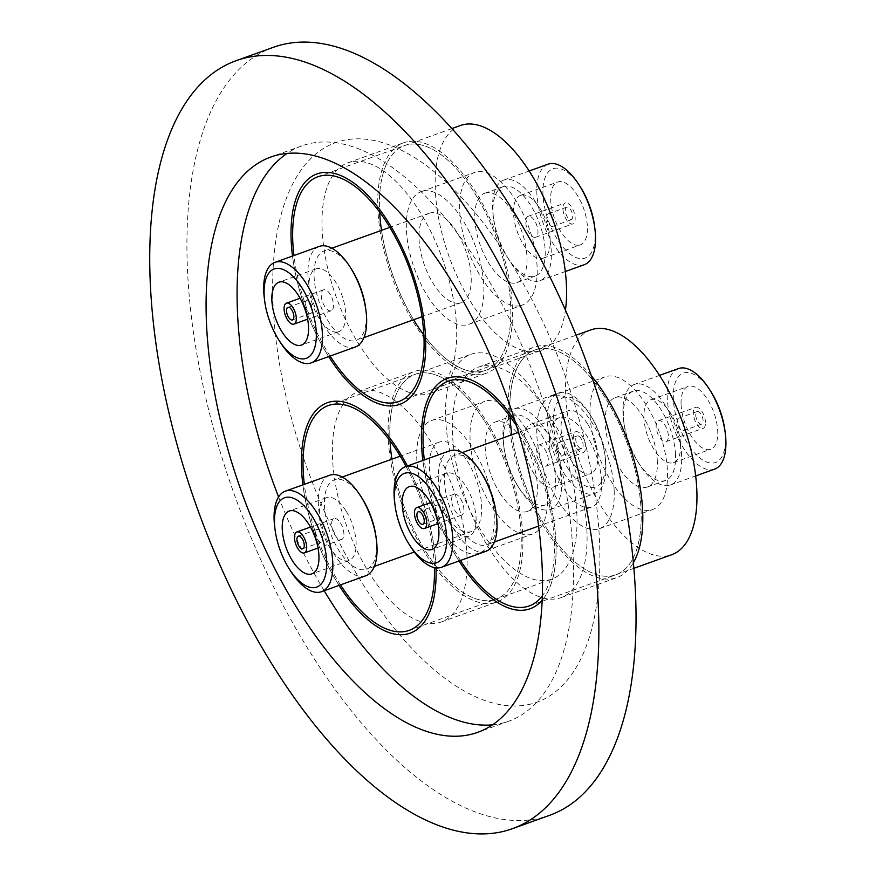 <?xml version="1.0" encoding="UTF-8"?>
<svg xmlns="http://www.w3.org/2000/svg" width="876" height="876" viewBox="0 0 876 876"><rect width="100%" height="100%" fill="white"/><g stroke="black" fill="none" stroke-linecap="round" stroke-linejoin="round"><path stroke-width="0.66" stroke-dasharray="4.38 3.29" d="M422.878 460.447A122.421 56.425 -109.8 0 0 459.013 560.99A122.421 56.425 70.2 0 1 422.878 460.447M481.953 366.179A122.421 56.425 -109.8 0 0 478.307 367.197A122.421 56.425 -109.8 0 0 465.255 497.634A122.421 56.425 -109.8 0 0 557.475 598.637A122.421 56.425 -109.8 0 0 561.122 597.618A122.421 56.425 -109.8 0 0 574.174 467.182A122.421 56.425 -109.8 0 0 481.953 366.179M302.899 484.855A122.421 56.425 -109.8 0 0 339.045 585.398A122.421 56.425 70.2 0 1 302.899 484.855M361.974 390.587A122.421 56.425 -109.8 0 0 358.328 391.605A122.421 56.425 -109.8 0 0 345.275 522.041A122.421 56.425 -109.8 0 0 437.496 623.044A122.421 56.425 -109.8 0 0 441.143 622.026A122.421 56.425 -109.8 0 0 454.195 491.6A122.421 56.425 -109.8 0 0 361.974 390.587M292.507 256.044A122.421 56.425 -109.8 0 0 328.653 356.587A122.421 56.425 70.2 0 1 292.507 256.044M351.583 161.775A122.421 56.425 -109.8 0 0 347.936 162.794A122.421 56.425 -109.8 0 0 334.884 293.23A122.421 56.425 -109.8 0 0 427.105 394.233A122.421 56.425 -109.8 0 0 430.751 393.215A122.421 56.425 -109.8 0 0 443.803 262.778A122.421 56.425 -109.8 0 0 351.583 161.775M527.976 704.687A297.325 137.05 -109.8 0 0 571.667 394.857A297.325 137.05 -109.8 0 0 344.553 140.138A297.325 137.05 -109.8 0 0 300.862 449.957A297.325 137.05 -109.8 0 0 527.976 704.687M273.454 47.282A408.085 188.099 -109.8 0 0 229.95 482.063A408.085 188.099 -109.8 0 0 537.36 818.753A408.085 188.099 -109.8 0 0 549.504 815.359M492.476 724.824A305.691 140.905 -109.8 0 0 499.583 723.762A305.691 140.905 -109.8 0 0 508.671 721.222A305.691 140.905 -109.8 0 0 541.269 395.536A305.691 140.905 -109.8 0 0 310.98 143.325A305.691 140.905 -109.8 0 0 301.892 145.865A305.691 140.905 -109.8 0 0 287.109 153.409M278.579 496.977A305.691 140.905 -109.8 0 0 324.175 590.742M542.091 600.334A122.421 56.425 -109.8 0 0 514.913 420.721A122.421 56.425 70.2 0 1 555.899 541.839A122.421 56.425 70.2 0 1 542.091 600.334M435.985 567.889A122.421 56.425 -109.8 0 0 407.417 465.999A122.421 56.425 70.2 0 1 435.985 567.889M407.351 141.737A122.421 56.425 -109.8 0 0 403.705 142.755A122.421 56.425 -109.8 0 0 390.652 273.181A122.421 56.425 -109.8 0 0 482.873 374.194A122.421 56.425 -109.8 0 0 486.519 373.176A122.421 56.425 -109.8 0 0 499.572 242.74A122.421 56.425 -109.8 0 0 407.351 141.737M481.964 371.369A119.454 55.068 -109.8 0 0 485.512 370.384A119.454 55.068 -109.8 0 0 498.247 243.112A119.454 55.068 -109.8 0 0 408.26 144.551A119.454 55.068 -109.8 0 0 404.712 145.547A119.454 55.068 -109.8 0 0 379.636 212.047A119.454 55.068 70.2 0 1 404.712 145.547A119.454 55.068 70.2 0 1 408.26 144.551A119.454 55.068 70.2 0 1 498.247 243.112A119.454 55.068 70.2 0 1 485.512 370.384A119.454 55.068 70.2 0 1 481.964 371.369A119.454 55.068 70.2 0 1 423.842 335.048A119.454 55.068 -109.8 0 0 481.964 371.369M381.509 230.366A119.454 55.068 -109.8 0 0 413.625 319.74A119.454 55.068 70.2 0 1 381.509 230.366M330.088 356.072A119.454 55.068 70.2 0 1 293.942 255.529M460.48 125.498A119.454 55.068 -109.8 0 0 447.745 252.77A119.454 55.068 -109.8 0 0 537.733 351.331A119.454 55.068 -109.8 0 0 541.28 350.334A119.454 55.068 -109.8 0 0 565.447 310.027M486.235 192.84A47.49 21.889 -109.8 0 0 484.822 193.235A47.49 21.889 -109.8 0 0 479.752 243.824A47.49 21.889 -109.8 0 0 515.526 283.003A47.49 21.889 -109.8 0 0 516.939 282.609A47.49 21.889 -109.8 0 0 522.008 232.02A47.49 21.889 -109.8 0 0 486.235 192.84M504.434 186.292A47.49 21.889 -109.8 0 0 503.021 186.687A47.49 21.889 -109.8 0 0 493.538 218.518A47.49 21.889 -109.8 0 0 507.565 257.544A47.49 21.889 -109.8 0 0 533.736 276.455A47.49 21.889 -109.8 0 0 535.148 276.06A47.49 21.889 -109.8 0 0 540.207 225.471A47.49 21.889 -109.8 0 0 504.434 186.292M520.147 305.735A70.485 32.489 -109.8 0 0 522.238 305.144A70.485 32.489 -109.8 0 0 529.761 230.049A70.485 32.489 -109.8 0 0 476.664 171.893A70.485 32.489 -109.8 0 0 474.562 172.473A70.485 32.489 -109.8 0 0 467.05 247.579A70.485 32.489 -109.8 0 0 520.147 305.735M423.371 191.045A70.485 32.489 70.2 0 1 476.467 249.2A70.485 32.489 70.2 0 1 468.956 324.295A70.485 32.489 70.2 0 1 466.853 324.886A70.485 32.489 70.2 0 1 413.757 266.731A70.485 32.489 70.2 0 1 421.268 191.625A70.485 32.489 70.2 0 1 423.371 191.045M505.474 179.635A53.425 24.627 -109.8 0 0 503.886 180.073A53.425 24.627 -109.8 0 0 493.21 215.89A53.425 24.627 -109.8 0 0 508.989 259.789A53.425 24.627 -109.8 0 0 538.433 281.065A53.425 24.627 -109.8 0 0 540.021 280.627A53.425 24.627 -109.8 0 0 545.715 223.709A53.425 24.627 -109.8 0 0 505.474 179.635M548.113 164.173A53.425 24.627 -109.8 0 0 542.419 221.091A53.425 24.627 -109.8 0 0 582.66 265.165A53.425 24.627 -109.8 0 0 584.248 264.727M580.558 187.245A47.49 21.889 -109.8 0 0 554.399 168.345A47.49 21.889 -109.8 0 0 547.412 217.817A47.49 21.889 -109.8 0 0 583.69 258.508A47.49 21.889 -109.8 0 0 594.585 226.271M579.343 245.127A33.387 15.385 -109.8 0 0 580.339 244.842A33.387 15.385 -109.8 0 0 583.898 209.265A33.387 15.385 -109.8 0 0 558.746 181.726A33.387 15.385 -109.8 0 0 557.749 182A33.387 15.385 -109.8 0 0 554.19 217.576A33.387 15.385 -109.8 0 0 579.343 245.127M521.559 195.085A33.387 15.385 70.2 0 1 546.712 222.635A33.387 15.385 70.2 0 1 543.153 258.201A33.387 15.385 70.2 0 1 542.167 258.486A33.387 15.385 70.2 0 1 517.015 230.935A33.387 15.385 70.2 0 1 520.574 195.359A33.387 15.385 70.2 0 1 521.559 195.085M528.425 216.219A11.125 5.125 -109.8 0 0 528.097 216.306A11.125 5.125 -109.8 0 0 526.914 228.165A11.125 5.125 -109.8 0 0 535.302 237.352A11.125 5.125 -109.8 0 0 535.63 237.254A11.125 5.125 -109.8 0 0 536.813 225.406A11.125 5.125 -109.8 0 0 528.425 216.219M565.611 202.86A11.125 5.125 -109.8 0 0 565.283 202.947A11.125 5.125 -109.8 0 0 564.089 214.806A11.125 5.125 -109.8 0 0 572.477 223.993A11.125 5.125 -109.8 0 0 572.805 223.895A11.125 5.125 -109.8 0 0 573.988 212.036A11.125 5.125 -109.8 0 0 565.611 202.86M571.097 219.766A6.679 3.077 -109.8 0 0 571.305 219.712A6.679 3.077 -109.8 0 0 572.017 212.594A6.679 3.077 -109.8 0 0 566.98 207.086A6.679 3.077 -109.8 0 0 566.783 207.141A6.679 3.077 -109.8 0 0 566.071 214.248A6.679 3.077 -109.8 0 0 571.097 219.766M548.398 213.766A6.679 3.077 70.2 0 1 553.424 219.274A6.679 3.077 70.2 0 1 552.712 226.391A6.679 3.077 70.2 0 1 552.515 226.446A6.679 3.077 70.2 0 1 547.478 220.938A6.679 3.077 70.2 0 1 548.19 213.821A6.679 3.077 70.2 0 1 548.398 213.766M430.466 212.879A47.49 21.889 -109.8 0 0 429.054 213.273A47.49 21.889 -109.8 0 0 423.984 263.862A47.49 21.889 -109.8 0 0 459.758 303.041A47.49 21.889 -109.8 0 0 461.17 302.647A47.49 21.889 -109.8 0 0 466.24 252.058A47.49 21.889 -109.8 0 0 430.466 212.879M365.697 308.538A47.49 21.889 70.2 0 1 356.214 340.37A47.49 21.889 70.2 0 1 354.802 340.764A47.49 21.889 70.2 0 1 318.535 300.085A47.49 21.889 70.2 0 1 324.098 250.996A47.49 21.889 70.2 0 1 325.511 250.602A47.49 21.889 70.2 0 1 351.67 269.512M355.36 346.984A53.425 24.627 70.2 0 1 353.773 347.433A53.425 24.627 70.2 0 1 312.962 301.662A53.425 24.627 70.2 0 1 319.225 246.441M280.101 342.056A53.425 24.627 70.2 0 1 264.322 298.147M337.676 331.971A33.387 15.385 -109.8 0 0 338.673 331.697A33.387 15.385 -109.8 0 0 342.231 296.121A33.387 15.385 -109.8 0 0 317.079 268.582A33.387 15.385 -109.8 0 0 316.083 268.855A33.387 15.385 -109.8 0 0 312.524 304.432A33.387 15.385 -109.8 0 0 337.676 331.971M330.81 310.838A11.125 5.125 70.2 0 1 322.434 301.662A11.125 5.125 70.2 0 1 323.616 289.803A11.125 5.125 70.2 0 1 323.945 289.704A11.125 5.125 70.2 0 1 332.332 298.891A11.125 5.125 70.2 0 1 331.139 310.75A11.125 5.125 70.2 0 1 330.81 310.838M310.849 313.301A6.679 3.077 -109.8 0 0 311.046 313.236A6.679 3.077 -109.8 0 0 311.757 306.129A6.679 3.077 -109.8 0 0 306.731 300.621A6.679 3.077 -109.8 0 0 306.534 300.676A6.679 3.077 -109.8 0 0 305.823 307.783A6.679 3.077 -109.8 0 0 310.849 313.301M426.108 554.716A122.421 56.425 -109.8 0 0 496.911 601.987A122.421 56.425 -109.8 0 0 484.91 418.837A122.421 56.425 -109.8 0 0 414.096 371.566A122.421 56.425 -109.8 0 0 426.108 554.716M484.198 420.48A119.454 55.068 -109.8 0 0 415.104 374.359A119.454 55.068 -109.8 0 0 390.028 440.869A119.454 55.068 70.2 0 1 415.104 374.359A119.454 55.068 70.2 0 1 484.198 420.48A119.454 55.068 70.2 0 1 495.904 599.195A119.454 55.068 -109.8 0 0 484.198 420.48M391.9 459.177A119.454 55.068 -109.8 0 0 426.82 553.063A119.454 55.068 -109.8 0 0 495.904 599.195A119.454 55.068 70.2 0 1 426.82 553.063A119.454 55.068 70.2 0 1 391.9 459.177M340.479 584.883A119.454 55.068 70.2 0 1 340.063 584.248A119.454 55.068 70.2 0 1 304.333 484.34M406.07 466.481A119.454 55.068 70.2 0 1 434.386 567.626M482.588 533.024A119.454 55.068 -109.8 0 0 551.672 579.145A119.454 55.068 -109.8 0 0 539.966 400.441A119.454 55.068 -109.8 0 0 470.872 354.32A119.454 55.068 -109.8 0 0 482.588 533.024M499.868 493.089A47.49 21.889 -109.8 0 0 527.33 511.42A47.49 21.889 -109.8 0 0 522.676 440.376A47.49 21.889 -109.8 0 0 495.214 422.046A47.49 21.889 -109.8 0 0 499.868 493.089M518.077 486.541A47.49 21.889 -109.8 0 0 545.54 504.883A47.49 21.889 -109.8 0 0 540.886 433.839A47.49 21.889 -109.8 0 0 513.413 415.498A47.49 21.889 -109.8 0 0 503.93 447.34A47.49 21.889 -109.8 0 0 517.957 486.366A47.49 21.889 -109.8 0 0 518.077 486.541M525.72 428.506A70.485 32.489 -109.8 0 0 484.954 401.296A70.485 32.489 -109.8 0 0 491.863 506.744A70.485 32.489 -109.8 0 0 532.63 533.955A70.485 32.489 -109.8 0 0 525.72 428.506M438.58 525.896A70.485 32.489 70.2 0 1 431.66 420.447A70.485 32.489 70.2 0 1 472.427 447.658A70.485 32.489 70.2 0 1 479.347 553.106A70.485 32.489 70.2 0 1 438.58 525.896M519.512 488.808A53.425 24.627 -109.8 0 0 550.413 509.438A53.425 24.627 -109.8 0 0 545.168 429.514A53.425 24.627 -109.8 0 0 514.278 408.884A53.425 24.627 -109.8 0 0 503.601 444.701A53.425 24.627 -109.8 0 0 519.38 488.611A53.425 24.627 -109.8 0 0 519.512 488.808M563.739 472.909A53.425 24.627 -109.8 0 0 594.64 493.538A53.425 24.627 -109.8 0 0 605.305 457.721A53.425 24.627 -109.8 0 0 589.526 413.822A53.425 24.627 -109.8 0 0 589.406 413.614A53.425 24.627 -109.8 0 0 558.505 392.995A53.425 24.627 -109.8 0 0 563.739 472.909M568.031 468.583A47.49 21.889 -109.8 0 0 595.549 486.903A47.49 21.889 -109.8 0 0 604.977 455.093A47.49 21.889 -109.8 0 0 590.95 416.067A47.49 21.889 -109.8 0 0 590.84 415.881A47.49 21.889 -109.8 0 0 555.932 405.391A47.49 21.889 -109.8 0 0 568.031 468.583M587.457 423.71A33.387 15.385 -109.8 0 0 568.141 410.811A33.387 15.385 -109.8 0 0 571.415 460.765A33.387 15.385 -109.8 0 0 590.731 473.653A33.387 15.385 -109.8 0 0 587.457 423.71M534.24 474.124A33.387 15.385 70.2 0 1 530.965 424.181A33.387 15.385 70.2 0 1 550.27 437.069A33.387 15.385 70.2 0 1 553.544 487.023A33.387 15.385 70.2 0 1 534.24 474.124M539.583 461.772A11.125 5.125 -109.8 0 0 546.022 466.076A11.125 5.125 -109.8 0 0 544.927 449.421A11.125 5.125 -109.8 0 0 538.488 445.128A11.125 5.125 -109.8 0 0 539.583 461.772M576.758 448.413A11.125 5.125 -109.8 0 0 583.197 452.706A11.125 5.125 -109.8 0 0 582.102 436.062A11.125 5.125 -109.8 0 0 575.674 431.759A11.125 5.125 -109.8 0 0 576.758 448.413M581.04 438.526A6.679 3.077 -109.8 0 0 577.174 435.952A6.679 3.077 -109.8 0 0 577.832 445.939A6.679 3.077 -109.8 0 0 581.697 448.523A6.679 3.077 -109.8 0 0 581.04 438.526M559.238 452.618A6.679 3.077 70.2 0 1 558.581 442.632A6.679 3.077 70.2 0 1 562.447 445.216A6.679 3.077 70.2 0 1 563.104 455.202A6.679 3.077 70.2 0 1 559.238 452.618M444.099 513.128A47.49 21.889 -109.8 0 0 471.562 531.469A47.49 21.889 -109.8 0 0 466.908 460.426A47.49 21.889 -109.8 0 0 439.445 442.084A47.49 21.889 -109.8 0 0 444.099 513.128M376.089 537.349A47.49 21.889 70.2 0 1 374.041 561.341A47.49 21.889 70.2 0 1 366.606 569.181A47.49 21.889 70.2 0 1 339.143 550.851A47.49 21.889 70.2 0 1 327.044 487.658A47.49 21.889 70.2 0 1 334.49 479.807A47.49 21.889 70.2 0 1 361.952 498.148M365.752 575.795A53.425 24.627 70.2 0 1 334.851 555.176A53.425 24.627 70.2 0 1 321.251 484.078A53.425 24.627 70.2 0 1 329.617 475.252M345.79 510.566A33.387 15.385 -109.8 0 0 326.474 497.667A33.387 15.385 -109.8 0 0 329.748 547.62A33.387 15.385 -109.8 0 0 349.064 560.509A33.387 15.385 -109.8 0 0 345.79 510.566M340.446 522.917A11.125 5.125 70.2 0 1 341.53 539.561A11.125 5.125 70.2 0 1 335.103 535.269A11.125 5.125 70.2 0 1 334.008 518.614A11.125 5.125 70.2 0 1 340.446 522.917M320.78 532.06A6.679 3.077 -109.8 0 0 316.926 529.487A6.679 3.077 -109.8 0 0 317.583 539.474A6.679 3.077 -109.8 0 0 321.437 542.058A6.679 3.077 -109.8 0 0 320.78 532.06M290.372 570.67A53.425 24.627 70.2 0 1 274.714 526.958M591.377 375.837A122.421 56.425 -109.8 0 0 534.075 347.159A122.421 56.425 -109.8 0 0 508.321 414.074A122.421 56.425 -109.8 0 0 548.124 533.44A122.421 56.425 -109.8 0 0 616.89 577.58A122.421 56.425 -109.8 0 0 633.304 562.852M509.941 415.246A119.454 55.068 -109.8 0 0 510.007 416.45A119.454 55.068 70.2 0 1 509.941 415.246A119.454 55.068 70.2 0 1 535.083 349.951A119.454 55.068 -109.8 0 0 509.941 415.246M511.869 434.77A119.454 55.068 -109.8 0 0 615.883 574.787A119.454 55.068 -109.8 0 0 641.024 509.482A119.454 55.068 -109.8 0 0 602.173 393.017A119.454 55.068 -109.8 0 0 535.083 349.951A119.454 55.068 70.2 0 1 602.173 393.017A119.454 55.068 70.2 0 1 641.024 509.482A119.454 55.068 70.2 0 1 615.883 574.787A119.454 55.068 70.2 0 1 511.869 434.77M516.522 425.856A119.454 55.068 70.2 0 1 554.267 540.667A119.454 55.068 70.2 0 1 542.255 595.954M460.447 560.476A119.454 55.068 70.2 0 1 424.312 459.922M590.851 329.902A119.454 55.068 -109.8 0 0 565.71 395.207A119.454 55.068 -109.8 0 0 604.549 511.672A119.454 55.068 -109.8 0 0 671.651 554.738M657.307 461.05A47.49 21.889 -109.8 0 0 641.867 414.753A47.49 21.889 -109.8 0 0 615.193 397.638A47.49 21.889 -109.8 0 0 605.196 423.59A47.49 21.889 -109.8 0 0 620.635 469.886A47.49 21.889 -109.8 0 0 647.309 487.012A47.49 21.889 -109.8 0 0 657.307 461.05M675.505 454.513A47.49 21.889 -109.8 0 0 660.066 408.205A47.49 21.889 -109.8 0 0 633.392 391.09A47.49 21.889 -109.8 0 0 623.405 417.053A47.49 21.889 -109.8 0 0 623.909 422.922A47.49 21.889 -109.8 0 0 637.936 461.948A47.49 21.889 -109.8 0 0 665.519 480.464A47.49 21.889 -109.8 0 0 675.505 454.513M590.096 415.41A70.485 32.489 -109.8 0 0 613.014 484.132A70.485 32.489 -109.8 0 0 652.609 509.547A70.485 32.489 -109.8 0 0 667.446 471.014A70.485 32.489 -109.8 0 0 644.528 402.292A70.485 32.489 -109.8 0 0 604.933 376.877A70.485 32.489 -109.8 0 0 590.096 415.41M614.153 490.166A70.485 32.489 70.2 0 1 599.326 528.699A70.485 32.489 70.2 0 1 559.731 503.284A70.485 32.489 70.2 0 1 536.813 434.562A70.485 32.489 70.2 0 1 551.639 396.029A70.485 32.489 70.2 0 1 591.234 421.444A70.485 32.489 70.2 0 1 614.153 490.166M681.627 455.827A53.425 24.627 -109.8 0 0 664.26 403.737A53.425 24.627 -109.8 0 0 634.246 384.476A53.425 24.627 -109.8 0 0 623.011 413.68A53.425 24.627 -109.8 0 0 623.581 420.294A53.425 24.627 -109.8 0 0 639.36 464.192A53.425 24.627 -109.8 0 0 670.392 485.019A53.425 24.627 -109.8 0 0 681.627 455.827M678.484 368.577A53.425 24.627 -109.8 0 0 667.238 397.781A53.425 24.627 -109.8 0 0 684.616 449.87A53.425 24.627 -109.8 0 0 714.619 469.131M710.929 391.649A47.49 21.889 -109.8 0 0 684.813 372.727A47.49 21.889 -109.8 0 0 673.359 399.095A47.49 21.889 -109.8 0 0 701.282 459.068A47.49 21.889 -109.8 0 0 725.459 436.555A47.49 21.889 -109.8 0 0 724.956 430.674M681.09 404.657A33.387 15.385 -109.8 0 0 691.952 437.212A33.387 15.385 -109.8 0 0 710.699 449.246A33.387 15.385 -109.8 0 0 717.729 430.992A33.387 15.385 -109.8 0 0 706.877 398.438A33.387 15.385 -109.8 0 0 688.12 386.404A33.387 15.385 -109.8 0 0 681.09 404.657M680.553 444.362A33.387 15.385 70.2 0 1 673.524 462.605A33.387 15.385 70.2 0 1 654.766 450.571A33.387 15.385 70.2 0 1 643.915 418.016A33.387 15.385 70.2 0 1 650.945 399.763A33.387 15.385 70.2 0 1 669.691 411.808A33.387 15.385 70.2 0 1 680.553 444.362M668.333 435.58A11.125 5.125 -109.8 0 0 664.72 424.729A11.125 5.125 -109.8 0 0 658.467 420.71A11.125 5.125 -109.8 0 0 656.124 426.798A11.125 5.125 -109.8 0 0 659.748 437.65A11.125 5.125 -109.8 0 0 666.001 441.657A11.125 5.125 -109.8 0 0 668.333 435.58M705.519 422.21A11.125 5.125 -109.8 0 0 701.895 411.359A11.125 5.125 -109.8 0 0 695.643 407.351A11.125 5.125 -109.8 0 0 693.31 413.439A11.125 5.125 -109.8 0 0 696.924 424.291A11.125 5.125 -109.8 0 0 703.176 428.298A11.125 5.125 -109.8 0 0 705.519 422.21M695.752 415.191A6.679 3.077 -109.8 0 0 697.92 421.706A6.679 3.077 -109.8 0 0 701.665 424.104A6.679 3.077 -109.8 0 0 703.078 420.458A6.679 3.077 -109.8 0 0 700.899 413.954A6.679 3.077 -109.8 0 0 697.154 411.545A6.679 3.077 -109.8 0 0 695.752 415.191M684.485 427.138A6.679 3.077 70.2 0 1 683.083 430.795A6.679 3.077 70.2 0 1 679.327 428.386A6.679 3.077 70.2 0 1 677.159 421.871A6.679 3.077 70.2 0 1 678.561 418.224A6.679 3.077 70.2 0 1 682.316 420.633A6.679 3.077 70.2 0 1 684.485 427.138M601.538 481.099A47.49 21.889 -109.8 0 0 586.099 434.792A47.49 21.889 -109.8 0 0 559.425 417.677A47.49 21.889 -109.8 0 0 549.427 443.639A47.49 21.889 -109.8 0 0 564.867 489.936A47.49 21.889 -109.8 0 0 591.541 507.051A47.49 21.889 -109.8 0 0 601.538 481.099M496.068 512.942A47.49 21.889 70.2 0 1 496.582 518.822A47.49 21.889 70.2 0 1 486.585 544.773A47.49 21.889 70.2 0 1 472.394 541.324A47.49 21.889 70.2 0 1 444.471 481.351A47.49 21.889 70.2 0 1 454.469 455.4A47.49 21.889 70.2 0 1 468.649 458.849A47.49 21.889 70.2 0 1 482.041 473.916M485.731 551.387A53.425 24.627 70.2 0 1 469.766 547.511A53.425 24.627 70.2 0 1 438.35 480.048A53.425 24.627 70.2 0 1 449.596 450.844M439.434 491.513A33.387 15.385 -109.8 0 0 450.286 524.067A33.387 15.385 -109.8 0 0 469.043 536.101A33.387 15.385 -109.8 0 0 476.062 517.847A33.387 15.385 -109.8 0 0 465.211 485.293A33.387 15.385 -109.8 0 0 446.453 473.259A33.387 15.385 -109.8 0 0 439.434 491.513M451.644 500.284A11.125 5.125 70.2 0 1 453.987 494.206A11.125 5.125 70.2 0 1 460.239 498.214A11.125 5.125 70.2 0 1 463.853 509.065A11.125 5.125 70.2 0 1 461.51 515.154A11.125 5.125 70.2 0 1 455.257 511.135A11.125 5.125 70.2 0 1 451.644 500.284M435.492 508.726A6.679 3.077 -109.8 0 0 437.671 515.241A6.679 3.077 -109.8 0 0 441.416 517.639A6.679 3.077 -109.8 0 0 442.818 513.993A6.679 3.077 -109.8 0 0 440.65 507.478A6.679 3.077 -109.8 0 0 436.905 505.08A6.679 3.077 -109.8 0 0 435.492 508.726M410.472 546.46A53.425 24.627 70.2 0 1 394.693 502.55M478.307 367.197L534.075 347.159M358.328 391.605L414.096 371.566M347.936 162.794L403.705 142.755M301.892 145.865L270.914 157.001M508.671 721.222L477.694 732.358M430.751 393.215L486.519 373.176M441.143 622.026L496.911 601.987M561.122 597.618L616.89 577.58M398.766 401.558L541.28 350.334M317.955 176.722L452.005 128.542M484.822 193.235L503.021 186.687M468.956 324.295L522.238 305.144M507.565 257.544L508.989 259.789M493.538 218.518L493.21 215.89M503.886 180.073L529.159 170.984M543.153 258.201L580.339 244.842M528.097 216.306L565.283 202.947M552.712 226.391L571.305 219.712M516.939 282.609L535.148 276.06M421.268 191.625L474.562 172.473M540.021 280.627L565.294 271.538M520.574 195.359L557.749 182M535.63 237.254L572.805 223.895M548.19 213.821L566.783 207.141M429.054 213.273L389.853 227.366M331.851 248.215L324.098 250.996M338.673 331.697L301.497 345.056M323.616 289.803L300.096 298.256M311.046 313.236L292.464 319.926M461.17 302.647L421.969 316.74M363.967 337.589L356.214 340.37M316.083 268.855L278.907 282.214M331.139 310.75L307.618 319.203M306.534 300.676L287.941 307.356M328.347 405.533L470.872 354.32M409.158 630.37L551.672 579.145M527.33 511.42L545.54 504.883M431.66 420.447L484.954 401.296M550.413 509.438L594.64 493.538M590.95 416.067L589.526 413.822M604.977 455.093L605.305 457.721M530.965 424.181L568.141 410.811M546.022 466.076L583.197 452.706M558.581 442.632L577.174 435.952M495.214 422.046L513.413 415.498M479.347 553.106L532.63 533.955M517.957 486.366L519.38 488.611M503.93 447.34L503.601 444.701M514.278 408.884L558.505 392.995M553.544 487.023L590.731 473.653M538.488 445.128L575.674 431.759M563.104 455.202L581.697 448.523M471.562 531.469L414.326 552.033M374.359 566.4L366.606 569.181M326.474 497.667L289.299 511.026M341.53 539.561L318.01 548.015M316.926 529.487L298.333 536.167M439.445 442.084L400.244 456.177M342.242 477.026L334.49 479.807M349.064 560.509L311.889 573.868M334.008 518.614L310.487 527.067M321.437 542.058L302.855 548.737M529.137 605.962L633.797 568.349M448.326 381.126L576.09 335.212M615.193 397.638L633.392 391.09M599.326 528.699L652.609 509.547M634.246 384.476L659.529 375.388M673.524 462.605L710.699 449.246M658.467 420.71L695.643 407.351M683.083 430.795L701.665 424.104M647.309 487.012L665.519 480.464M551.639 396.029L604.933 376.877M637.936 461.948L639.36 464.192M623.909 422.922L623.581 420.294M670.392 485.019L695.664 475.942M650.945 399.763L688.12 386.404M666.001 441.657L703.176 428.298M678.561 418.224L697.154 411.545M559.425 417.677L518.493 432.383M462.221 452.607L454.469 455.4M469.043 536.101L431.868 549.46M453.987 494.206L430.455 502.66M441.416 517.639L422.823 524.33M591.541 507.051L538.565 526.093M494.338 541.992L486.585 544.773M446.453 473.259L409.278 486.618M461.51 515.154L437.989 523.607M436.905 505.08L418.312 511.759"/><path stroke-width="1.31" d="M450.965 377.315A122.421 56.425 -109.8 0 0 447.329 378.333A122.421 56.425 -109.8 0 0 422.878 460.447A122.421 56.425 70.2 0 1 421.564 445.249A122.421 56.425 70.2 0 1 447.329 378.333A122.421 56.425 70.2 0 1 514.913 420.721A122.421 56.425 -109.8 0 0 450.965 377.315M459.013 560.99A122.421 56.425 -109.8 0 0 526.498 609.773A122.421 56.425 -109.8 0 0 530.133 608.754A122.421 56.425 -109.8 0 0 542.091 600.334A122.421 56.425 70.2 0 1 530.133 608.754A122.421 56.425 70.2 0 1 459.013 560.99M330.986 401.723A122.421 56.425 -109.8 0 0 327.35 402.741A122.421 56.425 -109.8 0 0 302.899 484.855A122.421 56.425 70.2 0 1 327.35 402.741A122.421 56.425 70.2 0 1 398.153 450.012A122.421 56.425 70.2 0 1 407.417 465.999A122.421 56.425 -109.8 0 0 330.986 401.723M339.045 585.398A122.421 56.425 -109.8 0 0 406.519 634.18A122.421 56.425 -109.8 0 0 410.165 633.162A122.421 56.425 -109.8 0 0 435.985 567.889A122.421 56.425 70.2 0 1 410.165 633.162A122.421 56.425 70.2 0 1 339.351 585.891A122.421 56.425 70.2 0 1 339.045 585.398M320.594 172.911A122.421 56.425 -109.8 0 0 316.959 173.93A122.421 56.425 -109.8 0 0 292.507 256.044A122.421 56.425 70.2 0 1 316.959 173.93A122.421 56.425 70.2 0 1 320.594 172.911A122.421 56.425 70.2 0 1 412.826 273.914A122.421 56.425 70.2 0 1 399.774 404.351A122.421 56.425 -109.8 0 0 412.826 273.914A122.421 56.425 -109.8 0 0 320.594 172.911M328.653 356.587A122.421 56.425 -109.8 0 0 396.127 405.369A122.421 56.425 -109.8 0 0 399.774 404.351A122.421 56.425 70.2 0 1 396.127 405.369A122.421 56.425 70.2 0 1 328.653 356.587M512.318 828.718L549.504 815.359A408.085 188.099 -109.8 0 0 593.008 380.578A408.085 188.099 -109.8 0 0 285.598 43.888A408.085 188.099 -109.8 0 0 273.454 47.282L236.279 60.641A408.085 188.099 -109.8 0 0 192.764 495.422A408.085 188.099 -109.8 0 0 500.185 832.112A408.085 188.099 -109.8 0 0 512.318 828.718A408.085 188.099 -109.8 0 0 555.833 393.937A408.085 188.099 -109.8 0 0 248.412 57.247A408.085 188.099 -109.8 0 0 236.279 60.641M280.002 154.461A305.691 140.905 -109.8 0 0 270.914 157.001A305.691 140.905 -109.8 0 0 238.316 482.698A305.691 140.905 -109.8 0 0 468.594 734.898A305.691 140.905 -109.8 0 0 477.694 732.358A305.691 140.905 -109.8 0 0 510.281 406.672A305.691 140.905 -109.8 0 0 280.002 154.461M287.109 153.409A305.691 140.905 -109.8 0 0 278.579 496.977M324.175 590.742A305.691 140.905 -109.8 0 0 492.476 724.824M293.942 255.529A119.454 55.068 70.2 0 1 317.955 176.722A119.454 55.068 70.2 0 1 321.514 175.726A119.454 55.068 70.2 0 1 411.501 274.287A119.454 55.068 70.2 0 1 398.766 401.558A119.454 55.068 70.2 0 1 395.207 402.555A119.454 55.068 70.2 0 1 330.088 356.072M379.636 212.047A119.454 55.068 -109.8 0 0 381.509 230.366A119.454 55.068 70.2 0 1 379.636 212.047M413.625 319.74A119.454 55.068 -109.8 0 0 423.842 335.048A119.454 55.068 70.2 0 1 413.625 319.74M565.447 310.027A119.454 55.068 -109.8 0 0 536.955 184.146A119.454 55.068 -109.8 0 0 464.028 124.512A119.454 55.068 -109.8 0 0 460.48 125.498L452.005 128.542M565.294 271.538L584.248 264.727A53.425 24.627 -109.8 0 0 594.913 228.91A53.425 24.627 -109.8 0 0 579.135 185.011A53.425 24.627 -109.8 0 0 549.701 163.735A53.425 24.627 -109.8 0 0 548.113 164.173L529.159 170.984M594.913 228.91L594.585 226.271A47.49 21.889 -109.8 0 0 580.558 187.245L579.135 185.011M264.661 300.786L264.322 298.147A53.425 24.627 70.2 0 1 274.998 262.34L319.225 246.441A53.425 24.627 70.2 0 1 320.813 245.992A53.425 24.627 70.2 0 1 350.247 267.268L351.67 269.512A47.49 21.889 70.2 0 1 361.777 291.281A47.49 21.889 70.2 0 1 365.697 308.538L366.026 311.177A53.425 24.627 70.2 0 1 355.36 346.984L311.133 362.883A53.425 24.627 70.2 0 1 309.546 363.332A53.425 24.627 70.2 0 1 280.101 342.056L278.678 339.811A47.49 21.889 70.2 0 1 264.661 300.786A47.49 21.889 70.2 0 1 275.557 268.56A47.49 21.889 70.2 0 1 311.823 309.239A47.49 21.889 70.2 0 1 304.848 358.722A47.49 21.889 70.2 0 1 278.678 339.811M350.247 267.268A53.425 24.627 70.2 0 1 361.624 291.763A53.425 24.627 70.2 0 1 366.026 311.177M274.998 262.34A53.425 24.627 70.2 0 1 276.586 261.891A53.425 24.627 70.2 0 1 316.827 305.965A53.425 24.627 70.2 0 1 311.133 362.883M279.904 281.941A33.387 15.385 70.2 0 1 305.056 309.491A33.387 15.385 70.2 0 1 301.497 345.056A33.387 15.385 70.2 0 1 300.501 345.341A33.387 15.385 70.2 0 1 275.349 317.791A33.387 15.385 70.2 0 1 278.907 282.214A33.387 15.385 70.2 0 1 279.904 281.941M293.635 324.208A11.125 5.125 70.2 0 1 285.248 315.021A11.125 5.125 70.2 0 1 286.441 303.162A11.125 5.125 70.2 0 1 286.77 303.074A11.125 5.125 70.2 0 1 295.146 312.25A11.125 5.125 70.2 0 1 293.964 324.109A11.125 5.125 70.2 0 1 293.635 324.208M288.138 307.301A6.679 3.077 70.2 0 1 293.175 312.809A6.679 3.077 70.2 0 1 292.464 319.926A6.679 3.077 70.2 0 1 292.255 319.981A6.679 3.077 70.2 0 1 287.229 314.473A6.679 3.077 70.2 0 1 287.941 307.356A6.679 3.077 70.2 0 1 288.138 307.301M390.028 440.869A119.454 55.068 -109.8 0 0 391.9 459.177A119.454 55.068 70.2 0 1 390.028 440.869M304.333 484.34A119.454 55.068 70.2 0 1 328.347 405.533A119.454 55.068 70.2 0 1 397.441 451.666A119.454 55.068 70.2 0 1 406.07 466.481M434.386 567.626A119.454 55.068 70.2 0 1 409.158 630.37A119.454 55.068 70.2 0 1 340.479 584.883M361.952 498.148A47.49 21.889 70.2 0 1 362.062 498.324A47.49 21.889 70.2 0 1 376.089 537.349L376.417 539.988A53.425 24.627 70.2 0 1 374.118 566.969A53.425 24.627 70.2 0 1 365.752 575.795L321.525 591.694A53.425 24.627 70.2 0 1 290.624 571.064A53.425 24.627 70.2 0 1 290.493 570.867A53.425 24.627 70.2 0 1 290.372 570.67M275.053 529.597A47.49 21.889 70.2 0 1 284.481 497.776A47.49 21.889 70.2 0 1 311.998 516.095A47.49 21.889 70.2 0 1 324.087 579.299A47.49 21.889 70.2 0 1 289.19 568.798A47.49 21.889 70.2 0 1 289.069 568.623A47.49 21.889 70.2 0 1 275.053 529.597L274.714 526.958A53.425 24.627 70.2 0 1 285.39 491.151L329.617 475.252A53.425 24.627 70.2 0 1 360.518 495.882A53.425 24.627 70.2 0 1 360.638 496.079A53.425 24.627 70.2 0 1 376.417 539.988M285.39 491.151A53.425 24.627 70.2 0 1 316.28 511.781A53.425 24.627 70.2 0 1 321.525 591.694M292.573 560.979A33.387 15.385 70.2 0 1 289.299 511.026A33.387 15.385 70.2 0 1 308.615 523.925A33.387 15.385 70.2 0 1 311.889 573.868A33.387 15.385 70.2 0 1 292.573 560.979M303.26 536.276A11.125 5.125 70.2 0 1 304.355 552.92A11.125 5.125 70.2 0 1 297.917 548.628A11.125 5.125 70.2 0 1 296.833 531.973A11.125 5.125 70.2 0 1 303.26 536.276M298.99 546.153A6.679 3.077 70.2 0 1 298.333 536.167A6.679 3.077 70.2 0 1 302.198 538.74A6.679 3.077 70.2 0 1 302.855 548.737A6.679 3.077 70.2 0 1 298.99 546.153M633.304 562.852A122.421 56.425 -109.8 0 0 642.645 510.653A122.421 56.425 -109.8 0 0 591.377 375.837M510.007 416.45A119.454 55.068 -109.8 0 0 511.869 434.77A119.454 55.068 70.2 0 1 510.007 416.45M542.255 595.954A119.454 55.068 70.2 0 1 529.137 605.962A119.454 55.068 70.2 0 1 460.447 560.476M424.312 459.922A119.454 55.068 70.2 0 1 423.196 446.421A119.454 55.068 70.2 0 1 448.326 381.126A119.454 55.068 70.2 0 1 516.522 425.856M633.797 568.349L671.651 554.738A119.454 55.068 -109.8 0 0 696.792 489.443A119.454 55.068 -109.8 0 0 657.942 372.968A119.454 55.068 -109.8 0 0 590.851 329.902L576.09 335.212M695.664 475.942L714.619 469.131A53.425 24.627 -109.8 0 0 725.854 439.927A53.425 24.627 -109.8 0 0 725.284 433.313A53.425 24.627 -109.8 0 0 709.505 389.415A53.425 24.627 -109.8 0 0 678.484 368.577L659.529 375.388M725.284 433.313L724.956 430.674A47.49 21.889 -109.8 0 0 710.929 391.649L709.505 389.415M395.021 505.189L394.693 502.55A53.425 24.627 70.2 0 1 394.123 495.936A53.425 24.627 70.2 0 1 405.369 466.733L449.596 450.844A53.425 24.627 70.2 0 1 465.561 454.721A53.425 24.627 70.2 0 1 480.617 471.671L482.041 473.916A47.49 21.889 70.2 0 1 496.068 512.942L496.396 515.57A53.425 24.627 70.2 0 1 496.977 522.184A53.425 24.627 70.2 0 1 485.731 551.387L441.504 567.287A53.425 24.627 70.2 0 1 410.472 546.46L409.048 544.215A47.49 21.889 70.2 0 1 395.021 505.189A47.49 21.889 70.2 0 1 394.518 499.309A47.49 21.889 70.2 0 1 418.695 476.796A47.49 21.889 70.2 0 1 446.618 536.769A47.49 21.889 70.2 0 1 435.164 563.137A47.49 21.889 70.2 0 1 409.048 544.215M405.369 466.733A53.425 24.627 70.2 0 1 435.372 485.994A53.425 24.627 70.2 0 1 452.739 538.083A53.425 24.627 70.2 0 1 441.504 567.287M480.617 471.671A53.425 24.627 70.2 0 1 496.396 515.57M438.887 531.206A33.387 15.385 70.2 0 1 431.868 549.46A33.387 15.385 70.2 0 1 413.111 537.426A33.387 15.385 70.2 0 1 402.248 504.872A33.387 15.385 70.2 0 1 409.278 486.618A33.387 15.385 70.2 0 1 428.035 498.652A33.387 15.385 70.2 0 1 438.887 531.206M414.468 513.654A11.125 5.125 70.2 0 1 416.801 507.565A11.125 5.125 70.2 0 1 423.053 511.584A11.125 5.125 70.2 0 1 426.678 522.435A11.125 5.125 70.2 0 1 424.334 528.513A11.125 5.125 70.2 0 1 418.082 524.505A11.125 5.125 70.2 0 1 414.468 513.654M424.236 520.673A6.679 3.077 70.2 0 1 422.823 524.33A6.679 3.077 70.2 0 1 419.078 521.921A6.679 3.077 70.2 0 1 416.91 515.406A6.679 3.077 70.2 0 1 418.312 511.759A6.679 3.077 70.2 0 1 422.068 514.168A6.679 3.077 70.2 0 1 424.236 520.673M389.853 227.366L331.851 248.215M300.096 298.256L286.441 303.162M421.969 316.74L363.967 337.589M307.618 319.203L293.964 324.109M414.326 552.033L374.359 566.4M362.062 498.324L360.638 496.079M318.01 548.015L304.355 552.92M400.244 456.177L342.242 477.026M289.069 568.623L290.493 570.867M310.487 527.067L296.833 531.973M518.493 432.383L462.221 452.607M430.455 502.66L416.801 507.565M538.565 526.093L494.338 541.992M437.989 523.607L424.334 528.513"/></g></svg>

